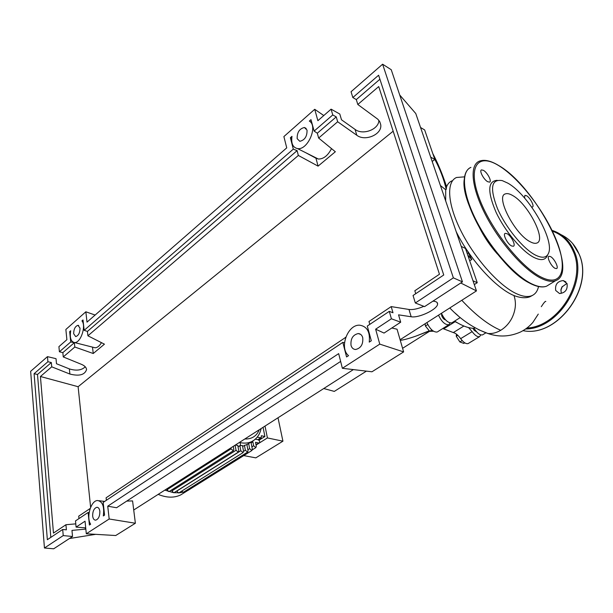 <?xml version="1.0" encoding="UTF-8"?>
<svg xmlns="http://www.w3.org/2000/svg" width="613" height="613" viewBox="0 0 613 613"><rect width="100%" height="100%" fill="white"/><g stroke="black" fill="none" stroke-linecap="round" stroke-linejoin="round"><path stroke-width="0.92" d="M445.605 319.902C444.004 319.572 442.693 318.162 441.674 315.672L441.605 313.718M476.707 331.932L474.178 330.346L472.96 328.292M366.421 371.133L334.3 391.401L323.741 388.535M402.58 348.314L429.644 331.235M400.274 340.315C403.898 339.924 409.269 338.46 416.396 335.939L429.414 330.959M429.345 330.867L428.364 331.15M464.769 342.836L463.819 343.418L459.857 341.947L456.256 336.246L456.463 334.154M457.796 335.296L456.256 336.246M462.148 340.552L459.857 341.947M431.858 329.978L429.713 331.326L433.491 331.235M425.131 323.725L425.407 326.024L429.713 331.326M427.751 324.53L425.407 326.024M442.785 328.522L453.314 332.568C455.735 333.204 458.179 335.227 460.647 338.652C463.489 342.452 465.972 344.1 468.094 343.587L468.539 343.311M460.647 338.652L472.148 331.633L468.547 327.564M443.613 328.897L455.152 321.672L457.513 322.875M455.152 321.672L454.325 321.289M450.111 322.959L448.823 324.737L437.713 331.702M472.148 331.633C475.006 335.472 477.489 337.142 479.581 336.652L480.784 334.882M438.502 315.174C441.666 321.779 445.107 324.967 448.823 324.737M426.893 322.599C430.004 329.158 433.437 332.3 437.184 332.031M240.081 442.617L240.648 445.651M258.97 440.241L264.908 436.502L263.061 427.322M265.015 426.081L267.414 437.935L256.05 445.061M243.744 455.597L255.828 457.865L282.93 441.176L267.414 437.935M282.93 441.176L278.003 417.775M257.199 437.184L261.215 437.851L261.314 435.743L264.908 436.502M235.407 445.007L237.798 445.459L238.794 450.793L238.319 452.141L236.028 450.264L235.093 445.207M238.043 446.785L239.852 445.636L242.472 445.559L243.545 451.252L243.077 452.601L240.802 450.724L239.852 445.636M242.625 446.379L246.87 444.486L248.066 450.754L247.606 452.095L245.353 450.226L244.411 445.245M246.916 444.724L248.679 443.613L249.652 448.662L251.882 450.517L252.334 449.183L250.962 442.08M169.387 491.358L168.399 491.496L166.866 488.822M230.856 447.911L231.032 448.854L233.338 450.739L233.821 449.39L233.269 446.371M174.33 492.515L173.571 492.699L171.954 490.883L171.801 489.825M179.088 492.768L173.571 492.699L164.813 490.132M183.67 492.093L178.559 492.952L176.72 491.005M255.981 444.701L258.732 442.977L255.521 442.325L256.295 446.295L255.851 447.613L253.636 445.766L252.862 441.781L251.123 442.885M188.045 490.385L183.356 492.247L181.594 491.197M190.206 489.036L187.93 490.461L186.62 490.247M258.732 442.977L259.299 442.915C260.088 441.735 259.69 440.678 258.096 439.736L255.314 439.161M251.774 441.567L252.862 441.781M184.069 492.814L180.735 494.898C174.146 498.055 166.629 497.879 158.185 494.369M464.432 176.851L456.539 177.486C446.057 181.777 447.459 204.527 461.482 231.967C475.404 259.376 499.564 286.133 516.774 293.834C522.866 296.569 527.824 297.213 531.647 295.75C535.21 294.301 537.501 291.229 538.52 286.532M497.35 253.981C490.109 245.821 484.055 236.856 479.197 227.094M432.18 161.472L434.824 159.464L432.755 153.465C437.782 162.958 442.379 173.985 446.555 186.544L446.548 186.842C447.705 183.892 449.521 181.892 451.996 180.835M446.548 186.842L446.233 189.386L445.712 189.769L440.402 185.494M532.574 295.336L530.122 296.677C525.885 298.393 520.506 298.018 513.993 295.558C495.879 288.194 469.91 259.567 456.21 231.722M445.659 200.88L445.712 189.769M483.098 233.745L492.637 247.874M454.93 312.929L458.21 315.833M441.437 313.297C444.617 319.909 448.065 323.112 451.766 322.89L452.279 322.568M454.624 321.097C462.033 325.848 468.524 328.261 474.087 328.33C477.159 333.135 479.956 335.326 482.485 334.905L482.929 334.637M474.998 327.771L474.087 328.33M513.993 295.558C516.399 302.753 515.717 310.247 511.947 318.024C509.181 323.335 505.434 327.426 500.721 330.3C496.476 332.798 492.193 333.863 487.894 333.495L478.738 329.756M430.686 157.112L434.824 159.464C439.958 168.851 443.758 178.827 446.233 189.386M468.225 252.732L471.803 259.544L469.681 260.724M471.803 259.544L467.773 255.184L465.451 248.441L468.631 252.464L467.175 253.445M468.248 252.717L468.631 252.464M467.198 253.529L468.163 252.778M432.755 153.465L424.656 129.941L420.556 127.496M474.301 284.593L477.243 282.7L467.773 255.184M472.998 280.792L477.243 282.7M461.237 246.403L465.451 248.441M497.189 180.314C487.726 181.034 487.335 191.647 496.009 212.159C504.859 231.124 521.924 251.376 533.954 257.445C541.026 260.893 545.539 260.18 547.478 255.307L547.8 254.656M507.779 183.118C528.031 194.221 554.658 239.507 548.581 253.092C546.704 257.812 542.329 258.479 535.471 255.1C523.226 248.901 505.687 227.523 497.457 208.527C489.618 188.084 491.22 178.781 502.269 180.62L507.779 183.118M550.459 256.556L548.972 256.288C546.398 256.862 551.348 266.647 555.087 268.333L556.535 268.586C559.102 267.973 554.198 258.295 550.459 256.556M507.035 233.668L505.242 233.354C502.43 234.036 507.487 244.081 511.61 245.959L513.357 246.257C516.161 245.537 511.15 235.607 507.035 233.668M483.45 170.345L481.489 169.901C478.975 170.552 483.734 179.64 487.687 181.709L489.595 182.13C492.101 181.448 487.396 172.468 483.45 170.345M531.647 207.01L532.436 207.01C534.743 206.428 530.138 197.639 526.536 195.716L524.897 195.34L524.552 197.999M512.522 195.447C509.556 193.739 507.181 193.225 505.396 193.892C495.143 196.152 514.943 234.58 530.375 241.851C533.042 243.254 535.18 243.66 536.789 243.062C546.85 240.304 527.87 203.508 512.522 195.447M561.232 293.152L560.964 289.543L561.937 287.03L566.925 283.382M567.033 283.627L563.232 280.57C557.439 281.221 554.934 284.516 555.7 290.462L559.554 293.566C565.332 292.884 567.822 289.574 567.033 283.627M560.964 289.543L561.937 287.03M560.857 290.271L562.305 286.455M362.727 337.64C363.31 344.268 360.927 348.222 355.578 349.502C353.31 349.349 351.793 347.969 351.027 345.372C350.467 338.751 352.873 334.813 358.23 333.564C360.452 333.717 361.954 335.081 362.727 337.64M99.85 511.334C99.896 516.261 98.486 519.203 95.636 520.169C94.027 520.1 93.03 518.736 92.663 516.077C92.632 511.165 94.042 508.231 96.892 507.28C98.486 507.349 99.475 508.698 99.85 511.334M307.029 130.079C307.205 136.362 304.799 140.109 299.818 141.304L297.175 138.684C297.014 132.416 299.428 128.684 304.408 127.496L307.029 130.079M80.027 328.162C79.928 332.867 78.487 335.679 75.698 336.598L73.66 333.725C73.767 329.028 75.215 326.223 78.004 325.311L80.027 328.162M85.835 529.096L71.966 530.398L72.533 536.49L63.231 535.593L62.695 529.456L66.396 529.831L65.936 524.728L75.774 523.862M89.138 512.552L88.126 512.476L75.499 520.904L76.089 527.103L85.713 527.885M90.188 508.468L78.717 516.161L78.954 518.598M59.407 351.778L70.725 341.97L69.667 331.664L70.71 330.752C69.614 337.817 70.893 341.748 74.533 342.56C80.556 343.265 86.448 326.039 81.943 320.883L83.008 319.948L84.157 330.33L293.298 149.135L290.378 137.749L291.98 136.339C290.991 143.45 292.838 147.534 297.52 148.584C307.711 150.537 318.354 125.91 309.335 121.09L310.99 119.635L314.117 131.09L332.752 114.945L331.089 109.16L317.879 120.692L314.722 109.298L283.888 136.576L286.738 147.863L87.008 322.131L85.843 311.787L65.867 329.465L66.886 339.686L58.917 346.644L59.407 351.778L62.848 352.613L63.262 356.927L81.514 364.367C84.655 365.723 86.341 367.455 86.571 369.555C84.801 374.903 79.23 376.397 69.882 374.045L51.722 366.827L51.331 362.536L47.906 361.739L47.462 356.643L56.021 358.674L56.488 363.739L69.369 368.903C76.296 371.034 81.598 370.336 85.268 366.812M106.371 500.292L106.095 497.802L345.724 337.349M369.777 324.384L368.988 321.496L391.201 306.6L408.978 309.465C412.924 309.925 417.874 308.883 423.828 306.331M415.737 293.696L414.832 290.754L439.46 274.241L378.719 86.563L357.808 104.486L377.83 119.228L379.822 121.78L380.734 124.738C382.336 134.362 365.172 141.81 356.812 135.266L337.663 121.757L336.246 116.884L332.752 114.945M51.722 366.827L40.427 376.497L53.469 533.088L65.936 524.728M76.089 527.103L85.046 521.188L86.303 533.777L109.175 518.996L107.735 506.192L338.667 353.624L342.368 368.298L379.769 344.123L375.639 329.204L391.408 318.783L389.278 311.366L367.287 326.047L371.309 340.774L369.248 342.115C370.26 332.039 367.103 326.4 359.793 325.204C347.709 324.139 338.92 348.038 348.552 355.647L346.567 356.942L342.836 342.383L103.16 502.43L104.562 515.119L103.298 515.947C104.509 506.614 102.616 501.48 97.62 500.53C91 500.308 85.989 517.318 90.632 524.215L89.406 525.019L88.126 512.476M47.462 356.643L30.65 371.309L44.443 548.007L63.231 535.593M44.443 548.007L53.691 548.796L72.533 536.49M40.427 376.497L78.119 386.711L90.624 507.334M393.163 131.19L78.119 386.711M63.262 356.927L74.817 347.027L93.237 353.509L104.44 344.169L87.912 335.801L298.347 155.449L318.078 166.131L335.342 151.748L318.645 138.055L337.663 121.757M70.725 341.97L74.365 342.682L74.817 347.027M74.365 342.682L62.848 352.613M51.331 362.536L37.5 374.466L34.09 373.708L47.906 361.739M433 301.106L434.701 301.404C436.717 301.795 437.674 302.676 437.575 304.056C437.598 309.289 418.771 318.293 411.162 316.752L398.55 314.844L400.695 322.2L391.408 318.783M389.278 311.366L392.987 312.76L391.201 306.6M352.827 97.551L378.612 75.215L443.743 274.992L413.055 295.489L415.33 302.975L424.556 306.623L462.455 281.873L391.232 69.713L382.612 64.204L351.057 91.735L352.827 97.551L356.306 99.59L357.808 104.486M331.089 109.16L339.809 114.041L341.495 119.788L355.065 129.412C362.827 135.488 378.757 129.535 378.911 120.378M336.246 116.884L317.312 133.205L314.117 131.09M379.914 79.23L356.306 99.59M375.639 329.204L384.052 333.066L400.695 322.2M415.33 302.975L453.359 277.85L462.455 281.873M62.695 529.456L47.347 539.708L34.09 373.708M453.359 277.85L382.612 64.204M318.645 138.055L317.312 133.205M50.818 537.386L37.5 374.466M93.689 347.418L95.107 347.778C97.375 347.709 99.49 346 101.444 342.652M93.237 353.509L92.509 347.119M87.912 335.801L87.421 331.418L84.157 330.33M293.298 149.135L297.106 150.637L298.347 155.449M297.106 150.637L87.421 331.418M318.078 166.131L315.948 158.208L318.354 159.035C323.518 159.104 327.909 155.625 331.51 148.607M345.525 337.932L345.372 337.334M344.506 342.782L342.836 342.383M69.667 331.664L70.51 331.84M81.943 320.883L83.153 321.212M315.948 158.208L305.787 152.729M290.378 137.749L291.711 138.285M309.335 121.09L311.741 122.378M95.122 315.051L85.843 311.787M323.787 115.535L314.722 109.298M126.722 501.105L132.577 500.921L135.381 523.241L115.719 535.524L86.303 533.777M107.735 506.192L116.57 507.733L340.636 361.417M109.175 518.996L135.381 523.241M69.392 538.536L95.666 534.337M133.718 510.008L353.372 369.593M400.097 339.725L476.462 290.907L415.775 113.528L399.722 95M460.746 282.984L476.462 290.907M391.807 328.001L397.055 329.204L403.622 351.908L379.769 344.123M342.368 368.298L371.953 371.784L403.622 351.908M463.888 326.024L453.314 332.568M254.165 440.103L251.813 441.544C248.518 443.13 244.717 443.513 240.411 442.686L239.392 442.456M166.997 489.726L231.032 448.854M171.954 490.883L236.028 450.264M176.743 491.136L240.802 450.724M251.889 446.862L253.636 445.766M243.56 451.36L245.353 450.226M247.882 449.766L249.652 448.662M257.835 439.682L260.655 437.904M259.261 429.759C256.663 436.096 251.836 439.184 244.794 439M461.796 300.286C475.696 315.182 488.676 325.181 500.729 330.3M546.604 286.171C542.712 287.65 537.708 286.968 531.586 284.11C514.437 276.141 490.454 249.23 476.385 221.852C462.279 194.482 460.363 171.839 470.93 167.364C460.754 171.402 462.547 194.014 476.776 221.523C490.913 249.008 515.058 276.042 532.03 284.003C538.045 286.838 542.903 287.558 546.604 286.171L555.6 280.677C551.953 282.026 547.141 281.252 541.156 278.356C524.276 270.218 500.062 242.932 485.757 215.316C471.351 187.67 469.32 165.081 479.343 161.181C484.262 159.273 490.638 160.675 498.461 165.38M498.783 165.656C478.27 152.875 467.504 165.908 478.853 197.118C489.894 228.189 520.866 267.521 541.563 277.298C562.435 287.558 567.914 268.578 556.252 239.944C544.834 211.393 519.18 178.031 498.783 165.656M531.134 283.758C502.315 271.881 459.045 203.409 464.393 178.705M552.037 230.358C562.274 233.691 569.684 240.679 574.281 251.338C588.472 281.903 558.052 329.089 525.602 328.989M526.919 328.032C558.52 326.737 586.963 281.03 573.316 251.514C568.979 241.384 562.006 234.595 552.413 231.147M522.927 330.706L524.038 330.844C557.6 337.012 594.549 287.022 578.986 253.928C575.155 244.939 569.155 238.518 560.995 234.656M85.36 529.142L85.253 528.054M69.882 374.045L69.369 368.903M411.162 316.752L408.978 309.465M356.812 135.266L355.065 129.412M416.396 335.939L429.276 330.79M479.581 336.652L468.094 343.587M261.107 428.571C259.835 434.586 256.74 438.908 251.813 441.544L246.901 444.647M233.338 450.739L169.234 491.457M174.176 492.607L238.319 452.141M178.942 492.86L243.077 452.601M252.357 449.796L255.851 447.613M183.525 492.185L247.606 452.095M187.907 490.477L251.882 450.517M259.299 442.915L256.035 444.961M261.215 437.851L258.188 439.759M187.371 490.752L180.735 494.898M530.122 296.677L531.647 295.75M460.263 317.565L451.766 322.89M485.473 333.097L482.485 334.905M487.894 333.495C498.836 337.273 509.694 336.775 520.483 332.016C525.287 329.618 529.417 326.415 532.866 322.415L538.275 314.094M545.831 301.481C545.455 300.86 543.946 302.592 541.294 306.684M470.102 260.517L471.711 259.452M487.848 333.495C474.018 328.499 461.336 319.994 449.789 307.956M498.714 165.533C535.808 186.574 580.427 272.203 555.6 280.677M565.937 281.934L563.232 280.57M572.626 243.476L579.047 253.974M579.086 254.073C594.587 287.168 557.792 337.027 524.038 330.844L523.241 330.514M437.575 304.056L437.084 302.5M380.734 124.738L379.761 121.658M104.662 501.434L98.999 500.706M95.107 347.778L74.533 342.56M318.354 159.035L297.52 148.584M78.694 325.495L78.004 325.311M306.186 128.431L304.408 127.496M97.551 507.365L96.892 507.28M360.643 334.384L358.23 333.564"/></g></svg>
